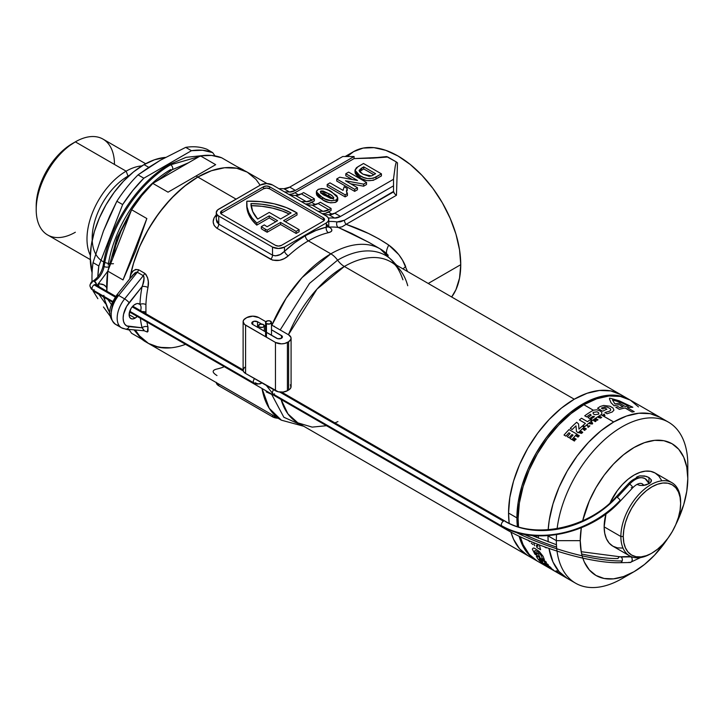 <?xml version="1.0" encoding="UTF-8"?>
<svg xmlns="http://www.w3.org/2000/svg" width="724" height="724" viewBox="0 0 724 724"><rect width="100%" height="100%" fill="white"/><g stroke="black" fill="none" stroke-linecap="round" stroke-linejoin="round"><path stroke-width="1.09" d="M137.234 316.442A8.453 4.878 -60 0 1 135.089 318.144L129.116 314.696L129.569 317.076L130.863 318.56A8.453 4.878 -60 0 1 129.569 311.791A8.453 4.878 -60 0 1 135.089 304.342A8.453 4.878 -60 0 1 139.316 303.926A8.453 4.878 -60 0 1 139.949 304.424A8.453 4.878 -60 0 1 140.61 310.714A8.453 4.878 120 0 0 139.949 304.424L137.822 303.528L136.501 303.727L133.922 305.148L131.768 307.419M407.739 285.727A92.953 53.666 120 0 0 390.607 261.735A92.953 53.666 120 0 0 344.343 266.468A16.896 9.756 60 0 1 337.592 260.151L309.537 283.365L280.161 329.954L309.537 283.365L337.592 260.151A16.896 9.756 -120 0 0 330.832 253.834L308.37 240.866A98.871 57.078 120 0 0 288.315 255.844A4.226 1.638 47.3 0 1 284.469 251.309A103.098 59.522 -60 0 1 305.383 235.689A4.226 2.444 -120 0 0 308.37 240.866A98.871 57.078 120 0 0 288.315 255.844L284.333 258.586L279.645 260.287L272.704 260.169L216.983 228.277L214.186 225.562L213.164 221.906L213.996 217.987L216.612 214.44C211.906 219.662 212.032 224.268 216.983 228.277A4.226 2.444 120 0 0 218.748 224.114L218.748 216.033L216.91 214.449L216.268 212.575L217.689 209.87L260.568 184.982L266.55 183.552L272.523 184.982L326.298 216.033L328.126 217.616L328.777 219.481L328.126 221.345L326.298 222.929L284.469 247.074L278.496 248.504L272.523 247.074L218.748 216.033A8.453 4.878 180 0 1 216.268 212.575A8.453 4.878 180 0 1 218.748 209.127L260.568 184.982A8.453 4.878 180 0 1 272.523 184.982L326.298 216.033A8.453 4.878 180 0 1 328.777 219.481A8.453 4.878 180 0 1 326.298 222.929L284.469 247.074A8.453 4.878 180 0 1 272.523 247.074L218.748 216.033L218.748 224.114L272.523 255.165L272.523 247.074L272.523 255.165L275.446 255.871L280.315 254.504L284.469 251.309L284.469 247.074L284.469 251.309L294.813 242.685L305.383 235.689L315.954 230.476L326.298 227.155L326.298 222.929L326.298 227.155L327.746 226.974M319.338 195.616L318.089 196.684M302.931 425.784L283.844 417.25L271.446 393.928L283.844 417.25L302.931 425.784M369.303 242.612L351.728 233.463L338.407 227.499A98.871 57.078 120 0 0 329.438 227.11L331.375 228.893L331.863 230.476L330.85 231.761L328.424 232.685A98.871 57.078 120 0 0 308.37 240.866L330.832 253.834L302.08 277.582L286.116 298.324L271.889 325.185A98.871 57.078 -60 0 1 330.832 253.834A98.871 57.078 -60 0 1 380.272 248.938A98.871 57.078 -60 0 1 388.272 255.382M262.016 388.489L269.238 408.3L281.401 420.182A98.871 57.078 -60 0 1 262.016 388.489M380.335 248.975A98.871 57.078 120 0 0 330.832 253.834A16.896 9.756 60 0 1 337.592 260.151A95.912 55.377 -60 0 1 395.883 264.785A95.912 55.377 -60 0 0 337.592 260.151A16.896 9.756 -120 0 0 344.343 266.468L316.985 289.138L288.433 334.732A92.953 53.666 120 0 1 344.343 266.468L574.268 399.214L344.343 266.468A92.953 53.666 120 0 1 390.815 261.862L620.749 394.607A92.953 53.666 -60 0 1 624.74 397.349A92.953 53.666 120 0 0 620.749 394.607L610.784 390.924L599.427 390.471L587.092 393.268L574.268 399.214A92.953 53.666 -60 0 1 620.749 394.607A92.953 53.666 120 0 0 549.118 419.513A92.953 53.666 120 0 0 508.547 513.054L509.189 523.28A92.953 53.666 -60 0 1 574.268 399.214L561.444 408.074L549.118 419.513L537.751 433.088L527.796 448.274L519.624 464.491L513.542 481.125L509.805 497.524L508.547 513.054A92.953 53.666 120 0 0 509.189 523.28L508.547 513.054L516.909 517.886L508.547 513.054L509.805 497.524L513.542 481.125L519.624 464.491L527.796 448.274L537.751 433.088L549.118 419.513L561.444 408.074L574.268 399.214L587.092 393.268L599.427 390.471L610.784 390.924L620.749 394.607L629.111 399.44A92.953 53.666 -60 0 1 629.708 399.793L629.111 399.44A92.953 53.666 -60 0 0 557.48 424.345A92.953 53.666 -60 0 0 516.909 517.886L518.167 502.347L521.914 485.949L527.986 469.324L536.158 453.106L546.122 437.911L557.48 424.345L569.815 412.906L582.639 404.046L595.463 398.1L607.789 395.295L619.156 395.747L629.111 399.44M536.158 560.439L527.986 553.652L521.914 544.041L519.135 536.203A92.953 53.666 -60 0 0 536.158 560.439L536.765 560.774A92.953 53.666 -60 0 1 536.158 560.439L527.796 555.607L519.624 548.828L513.542 539.208L510.963 532.077A92.953 53.666 120 0 0 527.796 555.607A92.953 53.666 -60 0 1 510.963 532.077L513.542 539.208L519.624 548.828L527.796 555.607L297.863 422.861A92.953 53.666 120 0 1 281.084 399.503L287.944 413.893L297.863 422.861L312.18 427.115L326.488 425.712M334.931 422.907L337.927 421.594M261.328 226.63L261.328 228.703A63.377 36.589 0 0 0 265.292 231.218L265.292 229.146A63.377 36.589 180 0 1 261.328 226.63L264.323 224.902A59.151 34.155 0 0 0 267.12 226.739L277.6 220.684L269.238 215.861L256.776 223.046L252.079 217.996L248.812 212.575L247.047 206.928L246.83 201.2L260.767 201.625L274.206 203.806L286.487 207.634L297.021 212.928L283.573 220.684L299.112 229.653L296.125 231.381L280.586 222.413L267.147 230.178A63.377 36.589 180 0 1 265.292 229.146A63.377 36.589 180 0 1 261.328 226.63L264.323 224.902A59.151 34.155 180 0 0 267.12 226.739L277.6 220.684L269.238 215.861L269.238 217.924L256.776 225.119L256.776 223.046L269.238 215.861L269.238 217.924L256.776 225.119L256.776 223.046A63.377 36.589 180 0 1 246.721 203.272A63.377 36.589 180 0 1 246.83 201.2A63.377 36.589 180 0 1 297.021 212.928L283.573 220.684L299.112 229.653L299.112 231.725L296.125 233.454L280.586 224.485L267.147 232.241L267.147 230.178A63.377 36.589 180 0 1 265.292 229.146L265.292 231.218A63.377 36.589 0 0 0 267.147 232.241L267.147 230.178L280.586 222.413L280.586 224.485L280.586 222.413L296.125 231.381L296.125 233.454L296.125 231.381L299.112 229.653L299.112 231.725L296.125 233.454L280.586 224.485L267.147 232.241A63.377 36.589 180 0 1 265.292 231.218A63.377 36.589 180 0 1 261.328 228.703L261.328 226.63M345.131 156.52L353.638 151.606L363.14 148.085L373.991 147.66L385.765 150.33L398.001 156.004L410.237 164.466L422.011 175.38L432.862 188.34L442.364 202.838L450.165 218.322L455.966 234.187L459.532 249.843L460.745 264.676L459.532 278.107L455.966 289.636L451.649 296.985A88.726 51.223 -120 0 0 460.745 264.676L428.219 283.455L460.745 264.676A88.726 51.223 -120 0 0 422.011 175.38A88.726 51.223 -120 0 0 353.638 151.606L347.285 156.52M396.254 161.895L395.25 166.095L396.254 161.895L386.571 156.574A88.726 51.223 -120 0 0 386.571 156.574L369.638 158.285L386.571 156.574A88.726 51.223 60 0 1 386.58 156.583L387.802 157.008L373.222 158.085L354.081 158.592L354.081 156.52L295.383 190.412L354.081 156.52L342.733 156.52L289.709 187.136L342.733 156.52L354.081 156.52L354.081 158.592L294.912 192.747L298.831 195.009L294.912 192.747L354.081 158.592L387.802 157.008L396.254 161.895L397.485 162.882L396.453 195.281L346.117 224.34L368.534 233.49L378.951 238.902L388.761 245.083L398.77 254.595L402.644 260.368L407.304 271.02M185.543 344.334A98.871 57.078 -60 0 1 148.393 343.393L139.705 336.18L135.307 329.981A98.871 57.078 120 0 0 148.393 343.393A98.871 57.078 -60 0 1 135.307 329.981L139.28 335.692L148.529 343.475M148.031 331.339L147.343 332.026L144.248 330.796L147.343 332.026L147.968 327.013L148.031 331.339M145.922 312.279A98.871 57.078 120 0 0 146.004 313.827A98.871 57.078 120 0 1 145.922 312.279A4.226 2.552 -2.4 0 0 142.266 311.664A4.226 2.552 177.6 0 1 145.922 312.279L145.922 304.596L145.922 312.279M143.28 330.434C144.565 331.022 144.167 330.144 142.085 327.8A103.098 59.522 -60 0 1 140.393 318.27A103.098 59.522 120 0 0 142.085 327.8A4.226 2.959 166 0 1 147.968 327.013A98.871 57.078 120 0 1 146.936 322.044A98.871 57.078 120 0 0 147.968 327.013A4.226 2.959 -14 0 0 142.085 327.8L126.637 325.881L124.745 324.117L123.551 321.483L123.143 318.144L123.551 314.334L126.637 306.37L142.085 286.604A103.098 59.522 120 0 0 139.949 304.424A4.226 2.317 -177.7 0 1 145.922 304.596A4.226 2.317 2.3 0 0 139.949 304.424A103.098 59.522 -60 0 1 142.085 286.604L143.497 282.432M147.968 287.5A98.871 57.078 120 0 0 145.922 304.596A98.871 57.078 120 0 1 147.968 287.5A4.226 1.765 11 0 0 142.085 286.604A4.226 1.765 -169 0 1 147.968 287.5L148.293 281.754L147.606 277.799L145.886 274.342L144.574 273.201C148.085 277.093 149.216 281.862 147.968 287.5M138.601 269.753L144.574 273.201A4.226 2.444 -60 0 1 143.28 275.69L137.307 272.242L118.655 295.446L124.637 298.894L143.28 275.69L124.637 298.894L118.655 295.446A21.123 12.199 120 0 0 115.569 324.361L121.542 327.818A21.123 12.199 -60 0 1 124.637 298.894A4.226 0.896 38.8 0 1 129.116 302.741L142.085 286.604C144.167 281.971 144.565 278.333 143.28 275.69A4.226 2.444 120 0 0 144.574 273.201L138.601 269.753A4.226 2.444 -60 0 1 137.307 272.242A4.226 2.444 120 0 0 138.601 269.753L135.614 269.428L133.035 271.093L131.162 273.799L130.048 277.156A98.871 57.078 120 0 0 129.714 278.93A98.871 57.078 -60 0 1 130.048 277.156C131.144 271.527 133.994 269.066 138.601 269.753M197.833 177.045A98.871 57.078 120 0 0 130.048 277.156A4.226 1.765 -169 0 1 130.745 277.645A4.226 1.765 11 0 0 130.048 277.156L133.786 262.369L139.28 247.463L146.375 232.838L154.873 218.892L164.538 206.005L175.118 194.539L186.312 184.801L197.833 177.045L236.069 199.127L196.041 176.013L168.04 192.177L152.8 183.38A98.871 57.078 120 0 0 131.605 209.743L146.845 218.539L135.497 251.328L123.026 279.935L107.785 271.138A98.871 57.078 120 0 0 106.862 291.229L107.785 271.138L131.605 209.743L146.845 218.539L123.026 279.935L107.785 271.138L131.605 209.743L141.66 195.797L152.8 183.38L200.439 155.877L215.671 164.674L196.041 176.013L197.833 177.045A98.871 57.078 -60 0 1 247.264 172.149A98.871 57.078 120 0 0 197.833 177.045L184.195 186.475L171.081 198.638L158.99 213.073L148.393 229.227L139.705 246.486L133.243 264.169L129.714 278.93A98.871 57.078 -60 0 1 197.833 177.045L211.471 170.719L197.833 177.045M315.555 204.666L311.646 202.412L314.352 200.847L308.614 203.706L305.772 204.023A104.365 60.255 120 0 0 305.456 203.996A104.365 60.255 120 0 1 305.772 204.023A16.896 9.756 120 0 0 311.646 202.412L315.555 204.666M395.25 166.095L393.521 178.774L395.25 166.095M332.289 214.331L328.379 212.069L331.076 210.512L325.338 213.372L322.506 213.68A104.365 60.255 120 0 0 322.189 213.652A104.365 60.255 120 0 1 322.506 213.68A16.896 9.756 120 0 0 328.379 212.069L332.289 214.331M336.732 181.027L354.66 191.371L357.457 189.76L354.66 191.371L336.732 181.027L336.732 178.955L336.732 181.027M350.76 183.824L363.62 186.204L366.534 184.52L363.62 186.204L350.76 183.824M345.819 175.787L352.253 179.498L345.819 175.787L345.819 173.715L357.502 180.466L339.755 177.208L336.732 178.955L354.66 189.308L354.66 191.371L354.66 189.308L357.457 187.688L357.457 189.76L357.457 187.688L345.484 180.783L363.62 184.131L363.62 186.204L363.62 184.131L366.534 182.448L366.534 184.52L366.534 182.448L348.606 172.104L345.819 173.715L345.819 175.787M355.412 170.9L355.258 173.443L357.104 175.778L361.656 178.683L366.054 180.33M367.656 180.656L373.312 180.321L381.43 175.914L376.009 179.045C370.362 181.579 365.014 181.145 359.946 177.76L355.004 172.303L355.004 170.231L359.946 175.688L359.946 177.76L359.946 175.688C365.014 179.072 370.362 179.507 376.009 176.982L376.009 179.045L376.009 176.982L381.43 173.851L381.43 175.914L381.43 173.851L363.511 163.497L357.928 166.719L355.004 170.231M327.194 186.539L345.113 196.883L347.411 195.561L345.113 196.883L345.113 194.819L347.411 193.489L347.411 195.561L346.416 191.055L347.212 188.502L347.212 190.566L347.212 188.502L344.181 186.747L343.022 190.376L329.981 182.855L327.194 184.466L327.194 186.539L327.194 184.466L345.113 194.819L345.113 196.883L327.194 186.539M316.524 193.091L316.669 194.982L318.515 197.055L323.755 200.376L328.642 202.458M330.533 202.865L335.384 202.43L337.312 201.1L337.755 199.978M381.014 157.551L380.516 157.597M396.562 162.176L397.485 162.882L396.453 195.281L394.535 193.742L393.521 191.426L344.425 220.25L340.57 221.779L337.022 221.942A103.098 59.522 120 0 0 328.777 221.481A103.098 59.522 -60 0 1 337.022 221.942L344.425 220.25L393.557 191.887L394.535 193.742L396.453 195.281L346.117 224.34C361.81 229.617 376.018 236.531 388.761 245.083C396.471 250.676 402.119 257.844 405.684 266.586A16.896 6.869 -21.2 0 0 403.078 268.939A16.896 6.869 158.8 0 1 405.684 266.586M393.521 185.842L393.521 191.426L393.521 185.842L340.497 216.458L393.521 185.842L393.521 179.29L334.823 213.182L329.004 214.793A106.899 61.721 120 0 0 324.062 214.738A106.899 61.721 120 0 1 329.004 214.793A16.896 9.756 120 0 0 334.823 213.182L393.521 179.29L393.521 185.842M393.521 178.774L393.521 179.29M257.672 219.082L269.238 212.404L280.586 218.965L291.066 212.91L282.36 208.983L272.541 206.05L261.943 204.231L250.957 203.58L252.721 211.562L257.672 219.082A59.151 34.155 180 0 1 250.957 203.58A59.151 34.155 180 0 1 291.066 212.91L280.586 218.965L269.238 212.404L257.672 219.082M324.153 220.512A4.226 2.444 0 0 0 323.311 219.825L323.311 217.752L323.311 219.825L269.536 188.774L269.536 186.711L269.536 188.774A4.226 2.444 0 0 0 263.554 188.774L263.554 186.711L263.554 188.774L221.734 212.928L221.734 210.856L263.554 186.711A4.226 2.444 180 0 1 269.536 186.711L323.311 217.752A4.226 2.444 180 0 1 324.551 219.481A4.226 2.444 180 0 1 323.311 221.2L281.482 245.355L323.311 221.2L324.551 219.481L323.311 217.752L269.536 186.711L266.55 185.996L263.554 186.711L221.734 210.856L220.494 212.575L221.734 214.304L275.509 245.355L278.496 246.069L281.482 245.355A4.226 2.444 180 0 1 275.509 245.355L221.734 214.304A4.226 2.444 180 0 1 220.494 212.575A4.226 2.444 180 0 1 221.734 210.856L221.734 212.928A4.226 2.444 0 0 0 220.892 213.616M154.873 346.262L164.538 347.982M243.345 169.887L236.866 166.565L247.264 172.149L255.961 179.362L260.16 185.217L255.961 179.362L247.264 172.149L236.667 168.23L224.585 167.742L211.471 170.719L224.585 167.742L236.667 168.23L247.264 172.149L267.029 183.561M289.709 187.136L283.889 188.747A106.899 61.721 120 0 0 278.948 188.692A106.899 61.721 120 0 1 283.889 188.747A16.896 9.756 120 0 0 289.709 187.136L295.383 190.412L289.709 187.136M284.623 191.969A106.899 61.721 -60 0 1 289.573 192.023L295.383 190.412A16.896 9.756 -60 0 1 289.573 192.023L283.889 188.747L289.573 192.023A106.899 61.721 -60 0 0 284.623 191.969M294.912 192.747L291.881 194.05L289.048 194.358A104.365 60.255 120 0 0 288.731 194.34A104.365 60.255 120 0 1 289.048 194.358A16.896 9.756 120 0 0 294.912 192.747M301.356 193.86L295.546 195.471A106.899 61.721 120 0 0 290.605 195.417A106.899 61.721 120 0 1 295.546 195.471A16.896 9.756 120 0 0 301.356 193.86L303.591 192.575L301.356 193.86L312.116 200.068L301.356 193.86M303.591 192.575L314.352 198.783L312.116 200.068L314.352 198.783L314.352 200.847L314.352 198.783L303.591 192.575M301.356 201.625A106.899 61.721 -60 0 1 306.297 201.679L312.116 200.068A16.896 9.756 -60 0 1 306.297 201.679L295.546 195.471L306.297 201.679A106.899 61.721 -60 0 0 301.356 201.625M328.424 218.087A106.899 61.721 -60 0 1 334.687 218.069L340.497 216.458L334.823 213.182L340.497 216.458A16.896 9.756 -60 0 1 334.687 218.069L329.004 214.793L334.687 218.069A106.899 61.721 -60 0 0 328.424 218.087M318.089 203.516L312.279 205.136A106.899 61.721 120 0 0 307.329 205.082A106.899 61.721 120 0 1 312.279 205.136A16.896 9.756 120 0 0 318.089 203.516L320.325 202.231L318.089 203.516L328.841 209.734L318.089 203.516M320.325 202.231L331.076 208.44L328.841 209.734L331.076 208.44L331.076 210.512L331.076 208.44L320.325 202.231M318.089 211.29A106.899 61.721 -60 0 1 323.031 211.345L328.841 209.734A16.896 9.756 -60 0 1 323.031 211.345L312.279 205.136L323.031 211.345A106.899 61.721 -60 0 0 318.089 211.29M290.858 195.408L289.048 194.358L290.858 195.408M307.591 205.073L305.772 204.023L307.591 205.073M324.325 214.729L322.506 213.68L324.325 214.729M216.838 222.042L218.748 224.114A4.226 2.444 -60 0 1 216.983 228.277L270.758 259.328A4.226 2.444 120 0 0 272.523 255.165A4.226 2.444 -60 0 1 270.758 259.328C276.912 261.717 282.767 260.559 288.315 255.844A4.226 1.638 -132.7 0 1 284.469 251.309C280.622 255.282 276.64 256.567 272.523 255.165L218.748 224.114L216.268 219.173L216.838 222.042M216.286 382.589A8.453 4.878 0 0 0 218.748 385.756L218.748 384.01L218.748 385.756L272.523 416.807L272.523 415.06L272.523 416.807A8.453 4.878 0 0 0 278.016 418.228M278.496 418.237L272.523 416.807L218.748 385.756L216.91 384.182L216.268 382.308M275.808 221.725L269.238 217.924L275.808 221.725M285.365 221.725L297.021 214.992L297.021 212.928L297.021 214.992L285.365 221.725M246.721 203.272L246.721 205.345A63.377 36.589 0 0 0 256.776 225.119L252.079 220.06L248.812 214.648L247.047 209.001L246.721 205.236M323.311 219.825L269.536 188.774L266.55 188.059L263.554 188.774L221.734 212.928M250.957 205.643L261.943 206.304L272.541 208.123L282.36 211.055L289.184 213.996A59.151 34.155 0 0 0 251.092 205.652M386.535 253.319A16.896 5.982 129.1 0 1 388.761 245.083A16.896 5.982 -50.9 0 0 386.535 253.319M368.851 242.35L338.407 227.499L342.063 226.82L346.117 224.34A4.226 2.444 60 0 1 344.425 220.25A4.226 2.444 -120 0 0 346.117 224.34M393.449 263.382L392.743 261.047M217.472 215.091L216.829 216.449M305.383 235.689A103.098 59.522 -60 0 1 326.298 227.155A4.226 3.041 -103 0 0 328.424 232.685A98.871 57.078 120 0 0 308.37 240.866A4.226 2.444 60 0 1 305.383 235.689M328.886 227.028A4.226 2.986 125.3 0 0 329.438 227.11C332.977 229.78 332.642 231.635 328.424 232.685A4.226 3.041 77 0 1 326.298 227.155L328.777 226.268L329.076 227.436L328.216 226.712A4.226 2.986 125.3 0 1 327.212 224.675L327.872 226.404M223.327 367.14A98.871 57.078 -60 0 1 216.612 369.104C211.906 370.317 212.032 372.462 216.983 375.548M338.407 227.499A4.226 3.367 98.9 0 1 337.022 221.942A4.226 3.367 -81.1 0 0 338.407 227.499A98.871 57.078 120 0 0 329.438 227.11L328.569 226.911M328.388 226.16L329.438 227.11M130.863 308.804L129.116 314.696L135.089 318.144L137.822 315.8M130.863 318.56L132.8 318.94L135.089 318.144A8.453 4.878 -60 0 1 130.863 318.56L130.863 318.56M111.188 311.248L112.79 303.419L117.161 295.844A4.226 0.896 38.8 0 1 116.863 294.921A4.226 0.896 38.8 0 1 118.655 295.446L137.307 272.242L133.017 274.821L131.587 276.867M124.637 328.768A21.123 12.199 -60 0 1 121.542 327.818L125.75 329.13A4.226 3.33 95.1 0 1 124.637 328.768M118.655 325.32A21.123 12.199 -60 0 1 115.207 324.144A21.123 12.199 -60 0 1 118.655 295.446A4.226 0.896 -141.2 0 0 116.863 294.912M125.804 329.13A4.226 3.33 -84.9 0 0 129.116 326.642A16.896 9.756 -60 0 1 129.116 302.741A4.226 0.896 -141.2 0 0 124.637 298.894A21.123 12.199 120 0 0 121.189 327.592M142.085 327.8L129.116 326.642A4.226 3.33 95.1 0 1 125.75 329.13L143.967 330.759M143.28 275.69L137.307 272.242M363.738 166.855L375.611 173.715L371.43 175.941L362.878 174.158L359.068 170.565L363.738 166.855L363.738 168.927L363.738 166.855L375.611 173.715L371.81 175.796L369.086 176.312L362.878 174.158L359.982 172.113L359.068 170.457L361.357 168.24L361.357 170.303L361.357 168.24L363.738 166.855M359.846 171.298L363.738 168.927L373.819 174.746L363.738 168.927L359.52 171.606M381.43 173.851L363.511 163.497L356.47 167.697L355.004 170.095L356.027 172.583L358.434 174.746L363.493 177.434L367.674 178.584L373.312 178.258L381.43 173.851M348.606 172.104L366.534 182.448L363.62 184.131L345.484 180.783L357.457 187.688L354.66 189.308L336.732 178.955L339.755 177.208L357.502 180.466L345.819 173.715L348.606 172.104M343.013 190.376L329.981 182.855L327.194 184.466L345.113 194.819L347.411 193.489L346.416 191.009L347.212 188.502L344.181 186.747L343.022 190.376M337.764 197.743L337.764 199.815L336.162 202.059L336.162 199.987L336.162 202.059C330.886 203.435 326.262 202.602 322.298 199.571L322.298 197.498C326.262 200.539 330.886 201.363 336.162 199.987L337.764 197.743L331.873 192.014C327.909 188.955 323.275 188.122 317.99 189.507L316.388 191.751L322.298 197.498L322.298 199.571L316.388 193.824L316.388 191.751M328.814 193.733C331.936 195 333.447 196.548 333.357 198.376L325.32 195.752C322.198 194.484 320.687 192.946 320.786 191.118L328.814 193.733L328.814 195.806L328.814 193.733L332.189 195.842L333.809 197.724L332.841 198.575L330.47 198.331L323.592 194.729L320.406 192.122L320.786 191.118L320.786 192.702L321.031 191.009L323.112 191.009L328.814 193.733M333.004 198.53L328.814 195.806L320.786 193.19M336.162 199.987L337.755 197.905L336.841 195.661L328.877 190.421L324.786 188.91L321.61 188.575L318.361 189.317L316.524 191.018L316.669 192.919L318.515 194.982L325.284 199.073L331.529 200.892L336.162 199.987M320.334 191.77L320.786 191.118M333.809 197.724L333.357 198.376M321.031 193.073L323.185 193.091M324.171 193.417L333.547 199.1M129.913 214.114A79.432 45.856 120 0 0 112.763 258.314L115.768 245.49L120.953 231.282L129.913 214.105M75.341 232.241A55.35 31.956 -60 0 1 36.2 209.652A55.35 31.956 -60 0 1 75.341 141.859L72.346 143.587A51.123 29.521 120 0 0 36.2 206.195L36.897 197.652L38.951 188.638L42.291 179.489L46.789 170.565L52.264 162.212L58.517 154.746L65.296 148.456L75.341 141.859A55.35 31.956 120 0 0 39.177 190.638A55.35 31.956 120 0 0 47.666 234.983L90.301 259.599M126.13 171.181L75.341 141.859L126.13 171.181A55.35 31.956 120 0 0 90.319 255.291A55.35 31.956 -60 0 1 126.13 171.181L128.021 176.077L126.13 171.181A55.35 31.956 -60 0 1 141.922 165.905A55.35 31.956 120 0 0 126.13 171.181M141.47 338.977L131.605 333.284L128.881 329.411L131.605 333.284L141.47 338.977M144.338 341.049L141.397 338.913L134.021 329.863L141.397 338.913L145.85 341.764M148.809 167.362L160.357 160.239L185.697 147.37L191.471 150.701A98.871 57.078 -60 0 1 212.666 152.601L206.892 149.262A98.871 57.078 120 0 0 185.697 147.37L191.471 150.701L143.841 178.204L138.058 174.873L160.357 160.239L185.697 147.37A98.871 57.078 -60 0 1 206.892 149.262L212.666 152.601L214.983 155.895L212.666 152.601L202.611 150.257L191.471 150.701L143.841 178.204L138.058 174.873A98.871 57.078 120 0 0 116.863 201.236A98.871 57.078 -60 0 1 138.058 174.873L148.809 167.362M109.776 215.933L116.863 201.236L122.646 204.575A98.871 57.078 -60 0 1 143.841 178.204L132.7 190.62L122.646 204.575L98.826 265.961L93.043 262.622L103.432 231.047L116.863 201.236L122.646 204.575L98.826 265.961L93.043 262.622A98.871 57.078 120 0 0 92.066 281.654A98.871 57.078 -60 0 1 93.043 262.622L103.432 231.047L109.776 215.933M93.043 290.885A98.871 57.078 -60 0 1 92.898 289.998A98.871 57.078 120 0 0 93.043 290.885L95.125 292.089L93.043 290.885L97.867 298.704L93.043 290.885M103.432 306.949L109.776 315.646L103.432 306.949M110.247 316.261L109.776 315.646L110.247 316.261M148.791 167.362L144.049 164.629A76.056 43.911 120 0 0 92.084 272.686L90.274 257.771L91.305 245.065L94.373 231.644L99.342 218.042L106.03 204.774L114.175 192.34L123.469 181.235L133.56 171.878L144.049 164.629L154.547 159.76L165.398 157.407A76.056 43.911 120 0 0 144.049 164.629L148.791 167.362M92.21 240.133A50.698 29.277 -60 0 1 128.021 176.077A50.698 29.277 -60 0 1 129.741 175.127M129.288 329.981A98.871 57.078 -60 0 1 125.578 329.112L129.288 329.99M97.821 276.839A98.871 57.078 -60 0 1 98.826 265.961L97.821 276.839M98.88 294.306L105.288 303.41L98.88 294.306M113.469 263.708A50.698 29.277 -60 0 1 92.953 229.128A50.698 29.277 -60 0 1 128.021 176.077M221.635 157.769A98.871 57.078 120 0 0 200.439 155.877L215.671 164.674L168.04 192.177L152.8 183.38L200.439 155.877L211.571 155.434L221.635 157.769L236.866 166.565L221.635 157.769M144.221 340.986L148.393 343.393L158.99 347.321L171.081 347.801M136.782 272.903L136.954 272.115A89.785 51.838 -60 0 0 136.782 272.894M145.651 163.733L103.016 139.117A55.35 31.956 120 0 0 75.341 141.859A55.35 31.956 -60 0 1 114.473 164.457M111.469 304.632L107.849 299.483L111.469 304.632M123.026 279.935L146.845 218.539L135.497 251.328L123.026 279.935M635.174 478.528L634.695 479.55L637.011 476.835L639.754 475.876L646.206 476.365L648.957 477.532L648.957 483.116L648.957 477.532L651.274 479.813L651.274 481.442L650.016 483.017L646.215 484.89L642.984 485.505L639.754 485.388L636.966 484.401L639.754 485.388L642.984 485.505L648.966 483.732M547.977 535.823A92.953 53.666 120 0 0 548.195 541.887A92.953 53.666 -60 0 1 547.977 535.669L548.195 541.887L547.977 535.823L556.349 540.656L547.977 535.823A92.953 53.666 120 0 1 547.977 535.669L547.977 535.823M537.353 561.127L529.181 554.349L523.108 544.729L520.294 536.755A92.953 53.666 120 0 0 537.353 561.127L546.557 566.439A92.953 53.666 120 0 0 546.828 566.602A92.953 53.666 -60 0 1 546.557 566.439L567.227 578.376L559.055 571.598L552.982 561.978L548.982 548.439A92.953 53.666 120 0 0 567.227 578.376A92.953 53.666 -60 0 1 548.982 548.439L552.982 561.978L559.055 571.598L567.227 578.376L575.598 583.209A92.953 53.666 -60 0 1 556.349 540.656A92.953 53.666 120 0 0 622.07 578.603L634.025 571.707A76.056 43.911 -60 0 1 580.25 540.656L556.349 540.656L580.25 540.656L581.309 527.769A76.056 43.911 -60 0 0 580.25 540.656L581.281 552.168M628.341 574.639A92.953 53.666 -60 0 1 575.598 583.209M675.764 524.656L683.709 504.682L686.768 491.27L687.8 478.555A76.056 43.911 -60 0 0 642.134 443.541A76.056 43.911 -60 0 0 582.693 520.737L589.309 500.927L595.997 487.65L604.142 475.225L613.445 464.12L623.536 454.762L634.025 447.513L644.514 442.645L654.605 440.355L663.899 440.726L672.053 443.74L678.741 449.287L683.709 457.161L686.768 467.043L687.8 478.555L687.8 464.763L687.8 478.555A76.056 43.911 -60 0 1 675.773 524.647M634.025 571.707L644.514 564.449L654.605 555.091L667.926 538.231A76.056 43.911 -60 0 1 634.025 571.707L623.536 576.566L613.445 578.856L604.142 578.485L595.997 575.471L589.309 569.924L584.34 562.05L582.811 558.132M651.356 553.408A42.254 24.39 -60 0 1 629.627 555.86A42.254 24.39 -60 0 1 620.875 536.511L604.151 526.855A42.254 24.39 120 0 0 612.893 546.195L617.427 547.869L622.586 548.077M629.627 555.86L612.893 546.195L609.183 543.118L606.422 538.746L604.721 533.253L604.151 526.855L605.988 513.877A42.254 24.39 120 0 0 604.151 526.855L620.875 536.511A42.254 24.39 -60 0 1 639.319 493.994A42.254 24.39 -60 0 1 671.881 482.673A42.254 24.39 -60 0 1 680.632 502.013A42.254 24.39 120 0 0 650.749 484.763A42.254 24.39 120 0 0 620.875 536.511L623.264 536.511A40.562 23.421 -60 0 1 651.953 486.836A40.562 23.421 -60 0 1 680.632 503.397L680.632 502.013L680.632 503.397A40.562 23.421 -60 0 1 651.953 553.073A40.562 23.421 -60 0 1 623.264 536.511L620.875 536.511A42.254 24.39 120 0 0 650.758 553.76L646.351 555.67L640.975 556.892L636.016 556.693L631.672 555.082L628.097 552.122L625.455 547.932L623.817 542.656L623.264 536.511L623.817 529.733L625.455 522.583L628.097 515.325L631.672 508.248L636.016 501.614L640.975 495.696L646.351 490.7L651.953 486.836L657.546 484.247L662.922 483.026L667.881 483.216L672.225 484.827L675.8 487.786L678.442 491.985L680.08 497.252L680.632 503.397L680.08 510.176L678.442 517.334L675.8 524.583L672.225 531.66L667.881 538.294L662.922 544.213L657.546 549.208L651.953 553.073M517.361 526.484A92.953 53.666 -60 0 1 516.909 517.886L517.352 526.484M638.477 406.906L630.305 400.128L660.179 417.377L650.224 413.694L638.858 413.232L626.531 416.038L613.708 421.983L600.884 430.843L588.558 442.283L577.191 455.858L567.227 471.043L559.055 487.261L552.982 503.895L549.245 520.284L548.186 529.724A92.953 53.666 -60 0 1 613.708 421.983L601.943 415.286A92.953 53.666 -60 0 1 602.024 415.241L601.128 414.716L598.648 416.255A92.953 53.666 120 0 0 592.576 420.345L590.721 419.277A92.953 53.666 -60 0 1 594.458 416.671L593.028 416.273A92.953 53.666 120 0 0 589.743 418.572L587.933 417.531A92.953 53.666 -60 0 1 591.218 415.232L590.332 414.291A92.953 53.666 120 0 0 586.594 416.897L584.721 415.811A92.953 53.666 -60 0 1 590.784 411.712L593.291 410.191L583.834 404.734A92.953 53.666 120 0 0 518.52 526.837L518.103 518.574L519.37 503.044L523.108 486.646L529.181 470.012L537.353 453.794L547.317 438.608L558.675 425.033L571.01 413.594L583.834 404.734L593.291 410.191L596.857 409.82L600.006 410.906C602.024 412.083 602.404 413.35 601.128 414.716L602.024 415.241A92.953 53.666 -60 0 1 602.377 415.033L602.947 415.151A92.953 53.666 -60 0 1 603.897 414.608L603.726 414.291A92.953 53.666 -60 0 1 604.16 414.047L604.974 415.504A92.953 53.666 120 0 0 604.468 415.784L602.205 415.341L613.708 421.983A92.953 53.666 -60 0 1 660.179 417.377A92.953 53.666 120 0 0 590.974 439.794A92.953 53.666 120 0 0 548.186 529.724L549.245 520.284L552.982 503.895L559.055 487.261L567.227 471.043L577.191 455.858L588.558 442.283L600.884 430.843L613.708 421.983L626.531 416.038L638.858 413.232L650.224 413.694L660.179 417.377A92.953 53.666 -60 0 1 664.179 420.119A92.953 53.666 120 0 0 660.179 417.377L668.551 422.21A92.953 53.666 -60 0 1 687.8 464.763A92.953 53.666 120 0 0 627.111 424.128A92.953 53.666 120 0 0 557.118 528.611A92.953 53.666 -60 0 1 601.644 442.364A92.953 53.666 -60 0 1 668.551 422.21M661.627 480.464L658.867 476.102L655.148 473.016A42.254 24.39 120 0 0 610.015 502.936L617.427 490.501L622.586 484.338L628.197 479.134L634.025 475.107L639.853 472.41L645.455 471.134L650.623 471.342L655.148 473.016L671.881 482.673M639.754 475.876L644.622 475.976L648.957 477.532L651.274 479.813L650.605 482.465M556.539 534.692A92.953 53.666 120 0 0 556.349 540.656A92.953 53.666 -60 0 1 556.539 534.692M651.274 479.813L651.437 480.627M552.276 569.381A92.953 53.666 -60 0 1 551.643 568.865L551.136 568.548A92.953 53.666 -60 0 1 550.874 568.322L553.136 569.77A92.953 53.666 120 0 0 553.426 570.005L552.322 569.489A92.953 53.666 -60 0 1 552.023 569.263L552.023 569.263A92.953 53.666 120 0 0 552.322 569.489L553.426 570.005A92.953 53.666 -60 0 1 553.136 569.77L550.874 568.322A92.953 53.666 120 0 0 551.136 568.548L551.643 568.865A92.953 53.666 120 0 0 552.276 569.381M547.317 564.385A92.953 53.666 -60 0 1 546.982 563.969L546.33 563.589A92.953 53.666 -60 0 1 546.14 563.344L547.833 564.322A92.953 53.666 120 0 0 548.43 565.073L547.072 564.494A92.953 53.666 -60 0 1 546.819 564.195L547.371 564.449L546.819 564.195A92.953 53.666 120 0 0 547.072 564.494L548.43 565.073A92.953 53.666 -60 0 1 547.833 564.322L546.14 563.344A92.953 53.666 120 0 0 546.33 563.589L546.982 563.969A92.953 53.666 120 0 0 547.317 564.385M573.218 439.549L575.408 439.269L574.123 438.527A92.953 53.666 -60 0 1 574.458 438.156L576.15 439.133A92.953 53.666 120 0 0 575.634 439.703L573.544 439.966L574.756 440.663A92.953 53.666 120 0 0 574.422 441.043L572.756 440.074A92.953 53.666 -60 0 1 573.218 439.549A92.953 53.666 120 0 0 572.756 440.074L574.422 441.043A92.953 53.666 -60 0 1 574.756 440.663L573.544 439.966L575.634 439.703A92.953 53.666 -60 0 1 576.15 439.133L574.458 438.156A92.953 53.666 120 0 0 574.123 438.527L575.408 439.269L573.218 439.549M590.657 423.459A92.953 53.666 -60 0 1 591.635 422.698L591.454 422.336A92.953 53.666 -60 0 1 591.861 422.02L592.666 423.676A92.953 53.666 120 0 0 592.223 424.02L589.635 423.757A92.953 53.666 -60 0 1 590.078 423.395L590.657 423.459L590.078 423.395A92.953 53.666 120 0 0 589.635 423.757L592.223 424.02A92.953 53.666 -60 0 1 592.666 423.676L591.861 422.02A92.953 53.666 120 0 0 591.454 422.336L591.635 422.698A92.953 53.666 120 0 0 590.657 423.459M599.68 417.422A92.953 53.666 -60 0 1 600.296 417.042L599.644 416.662A92.953 53.666 -60 0 1 600.015 416.436L601.707 417.413A92.953 53.666 120 0 0 600.585 418.11L598.286 417.522A92.953 53.666 -60 0 1 598.748 417.223L599.68 417.422L598.748 417.223A92.953 53.666 120 0 0 598.286 417.522L600.585 418.11A92.953 53.666 -60 0 1 601.707 417.413L600.015 416.436A92.953 53.666 120 0 0 599.644 416.662L600.296 417.042A92.953 53.666 120 0 0 599.68 417.422M587.526 421.703A92.953 53.666 -60 0 1 589.933 419.857L591.789 420.934A92.953 53.666 120 0 0 584.829 426.554L582.974 425.477A92.953 53.666 -60 0 1 585.399 423.413L579.399 419.947A92.953 53.666 -60 0 1 581.526 418.237L587.526 421.703L581.526 418.237A92.953 53.666 120 0 0 579.399 419.947L585.399 423.413A92.953 53.666 120 0 0 582.974 425.477L584.829 426.554A92.953 53.666 -60 0 1 591.789 420.934L589.933 419.857A92.953 53.666 120 0 0 587.526 421.703M578.974 429.133A92.953 53.666 -60 0 1 582.277 426.092L584.141 427.16A92.953 53.666 120 0 0 578.168 432.816L576.449 431.413L575.969 425.848A92.953 53.666 120 0 0 572.195 429.513L570.222 428.373A92.953 53.666 -60 0 1 576.675 422.273L578.548 423.938L578.974 429.133L578.548 423.938L576.675 422.273A92.953 53.666 120 0 0 570.222 428.373L572.195 429.513A92.953 53.666 -60 0 1 575.969 425.848L576.449 431.413L578.168 432.816A92.953 53.666 -60 0 1 584.141 427.16L582.277 426.092A92.953 53.666 120 0 0 578.974 429.133M576.901 434.11A92.953 53.666 120 0 0 571.897 439.586L570.032 438.509A92.953 53.666 -60 0 1 573.037 435.16L571.951 434.527A92.953 53.666 120 0 0 569.1 437.712L567.29 436.663A92.953 53.666 -60 0 1 570.141 433.486L568.91 432.78A92.953 53.666 120 0 0 565.915 436.129L564.032 435.043A92.953 53.666 -60 0 1 569.046 429.576L576.901 434.11L569.046 429.576A92.953 53.666 120 0 0 564.032 435.043L565.915 436.129A92.953 53.666 -60 0 1 568.91 432.78L570.141 433.486A92.953 53.666 120 0 0 567.29 436.663L569.1 437.712A92.953 53.666 -60 0 1 571.951 434.527L573.037 435.16A92.953 53.666 120 0 0 570.032 438.509L571.897 439.586A92.953 53.666 -60 0 1 576.901 434.11M582.766 432.264A92.953 53.666 120 0 0 581.616 433.386L579.481 432.862A92.953 53.666 -60 0 1 579.834 432.509L580.72 432.653A92.953 53.666 -60 0 1 581.336 432.047L580.684 431.667A92.953 53.666 -60 0 1 581.073 431.287L582.766 432.264L581.073 431.287A92.953 53.666 120 0 0 580.684 431.667L581.336 432.047A92.953 53.666 120 0 0 580.72 432.653L579.834 432.509A92.953 53.666 120 0 0 579.481 432.862L581.616 433.386A92.953 53.666 -60 0 1 582.766 432.264M595.273 419.54L597.409 419.92L595.952 419.069A92.953 53.666 -60 0 1 596.304 418.825L597.997 419.802A92.953 53.666 120 0 0 597.354 420.246L595.309 419.92L596.024 421.178A92.953 53.666 120 0 0 595.381 421.639L593.689 420.662A92.953 53.666 -60 0 1 594.069 420.391L595.526 421.232L594.73 419.92A92.953 53.666 -60 0 1 595.273 419.54A92.953 53.666 120 0 0 594.73 419.92L595.526 421.232L594.069 420.391A92.953 53.666 120 0 0 593.689 420.662L595.381 421.639A92.953 53.666 -60 0 1 596.024 421.178L595.309 419.92L597.354 420.246A92.953 53.666 -60 0 1 597.997 419.802L596.304 418.825A92.953 53.666 120 0 0 595.952 419.069L597.409 419.92L595.273 419.54M588.893 426.318A92.953 53.666 -60 0 1 589.589 425.739L589.879 425.911A92.953 53.666 120 0 0 588.178 427.341L587.888 427.178A92.953 53.666 -60 0 1 588.576 426.59L587.173 425.775A92.953 53.666 -60 0 1 587.49 425.513L588.893 426.318L587.49 425.513A92.953 53.666 120 0 0 587.173 425.775L588.576 426.59A92.953 53.666 120 0 0 587.888 427.178L588.178 427.341A92.953 53.666 -60 0 1 589.879 425.911L589.589 425.739A92.953 53.666 120 0 0 588.893 426.318M586.033 429.223L584.051 428.798L583.861 429.404L585.064 430.101A92.953 53.666 120 0 0 584.721 430.427L583.318 429.495L583.743 428.617L585.01 428.137L586.377 428.916A92.953 53.666 120 0 0 586.033 429.223A92.953 53.666 -60 0 1 586.377 428.916L585.01 428.137L583.743 428.617L583.318 429.495L584.721 430.427A92.953 53.666 -60 0 1 585.064 430.101L583.861 429.404L584.051 428.798L586.033 429.223M577.49 435.305A92.953 53.666 120 0 0 576.566 436.273L576.313 436.129A92.953 53.666 -60 0 1 577.598 434.78L579.291 435.757A92.953 53.666 120 0 0 578.005 437.106L577.716 436.943A92.953 53.666 -60 0 1 578.639 435.966L578.205 435.721A92.953 53.666 120 0 0 577.318 436.653L577.046 436.5A92.953 53.666 -60 0 1 577.933 435.567L577.49 435.305L577.933 435.567A92.953 53.666 120 0 0 577.046 436.5L577.318 436.653A92.953 53.666 -60 0 1 578.205 435.721L578.639 435.966A92.953 53.666 120 0 0 577.716 436.943L578.005 437.106A92.953 53.666 -60 0 1 579.291 435.757L577.598 434.78A92.953 53.666 120 0 0 576.313 436.129L576.566 436.273A92.953 53.666 -60 0 1 577.49 435.305M529.642 541.679L528.058 540.077L529.642 541.679M532.936 544.557L531.28 543.172L532.936 544.557M533.823 542.71A92.953 53.666 120 0 0 534.602 545.769A92.953 53.666 -60 0 1 533.823 542.71M537.995 546.294A92.953 53.666 -60 0 1 537.516 544.186A92.953 53.666 120 0 0 537.995 546.294L536.321 545.326L537.995 546.294M536.927 547.552A92.953 53.666 -60 0 1 536.321 545.326A92.953 53.666 120 0 0 536.927 547.552L540.602 549.724L536.927 547.552M539.407 544.928A92.953 53.666 120 0 0 540.602 549.724A92.953 53.666 -60 0 1 539.407 544.928M546.195 547.896L544.149 546.711L546.195 547.896A92.953 53.666 -60 0 1 546.113 547.425A92.953 53.666 120 0 0 546.195 547.896M538.194 535.86A92.953 53.666 120 0 0 538.394 538.176A92.953 53.666 -60 0 1 538.194 535.86M539.941 557.127L534.882 554.204L532.312 549.082L533.326 547.977L534.556 548.231L539.326 551.525L543.081 556.313L544.376 559.688L542.204 558.43L541.452 555.851L538.104 551.978L535.289 550.521L534.511 551.018L535.525 553.371L537.045 554.249A92.953 53.666 -60 0 1 536.203 552.539L538.149 553.661A92.953 53.666 120 0 0 539.941 557.127A92.953 53.666 -60 0 1 538.149 553.661L536.203 552.539A92.953 53.666 120 0 0 537.045 554.249L535.525 553.371L534.511 551.018L535.289 550.521L538.104 551.978L541.452 555.851L542.204 558.43L544.376 559.688L543.081 556.313L539.326 551.525L534.556 548.231L533.326 547.977L532.312 549.082L534.882 554.204L539.941 557.127M541.163 562.412A92.953 53.666 -60 0 1 537.688 558.656L536.321 556.34L538.928 557.1L543.072 560.231L545.543 563.191A92.953 53.666 120 0 0 549.027 566.946L547.163 565.878A92.953 53.666 -60 0 1 544.964 563.634L544.077 563.218A92.953 53.666 120 0 0 546.014 565.191L544.204 564.141A92.953 53.666 -60 0 1 542.267 562.177L540.837 561.254A92.953 53.666 120 0 0 543.045 563.498L541.163 562.412L543.045 563.498A92.953 53.666 -60 0 1 540.837 561.254L542.267 562.177A92.953 53.666 120 0 0 544.204 564.141L546.014 565.191A92.953 53.666 -60 0 1 544.077 563.218L544.964 563.634A92.953 53.666 120 0 0 547.163 565.878L549.027 566.946A92.953 53.666 -60 0 1 545.543 563.191L543.072 560.231L538.928 557.1L536.321 556.34L537.688 558.656A92.953 53.666 120 0 0 541.163 562.412M549.199 567.607A92.953 53.666 -60 0 1 547.652 566.322L549.516 567.39A92.953 53.666 120 0 0 554.195 570.847L552.34 569.77A92.953 53.666 -60 0 1 550.629 568.666L544.629 565.2A92.953 53.666 -60 0 1 543.199 564.15L549.199 567.607L543.199 564.15A92.953 53.666 120 0 0 544.629 565.2L550.629 568.666A92.953 53.666 120 0 0 552.34 569.77L554.195 570.847A92.953 53.666 -60 0 1 549.516 567.39L547.652 566.322A92.953 53.666 120 0 0 549.199 567.607M552.837 570.069L554.702 571.146M546.177 562.014A92.953 53.666 120 0 0 546.421 562.385L545.145 562.005A92.953 53.666 -60 0 1 544.928 561.697L545.217 561.779A92.953 53.666 -60 0 1 544.747 561.082L544.285 560.72A92.953 53.666 -60 0 1 544.077 560.394L546.177 562.014L544.077 560.394A92.953 53.666 120 0 0 544.285 560.72L544.747 561.082A92.953 53.666 120 0 0 545.217 561.779L544.928 561.697A92.953 53.666 120 0 0 545.145 562.005L546.421 562.385A92.953 53.666 -60 0 1 546.177 562.014M548.783 566.376L549.851 566.811L548.385 565.969A92.953 53.666 -60 0 1 548.186 565.743L549.878 566.72A92.953 53.666 120 0 0 550.249 567.118L551.036 567.906A92.953 53.666 120 0 0 551.426 568.277L549.733 567.308A92.953 53.666 -60 0 1 549.507 567.082L549.109 566.702A92.953 53.666 -60 0 1 548.783 566.376A92.953 53.666 120 0 0 549.109 566.702L549.507 567.082A92.953 53.666 120 0 0 549.733 567.308L551.426 568.277A92.953 53.666 -60 0 1 551.036 567.906L550.249 567.118A92.953 53.666 -60 0 1 549.878 566.72L548.186 565.743A92.953 53.666 120 0 0 548.385 565.969L549.851 566.811L548.783 566.376M555.19 571.345A92.953 53.666 -60 0 1 554.711 571.019L554.991 571.182A92.953 53.666 120 0 0 556.186 571.969L555.896 571.806A92.953 53.666 -60 0 1 555.408 571.489L554.005 570.684A92.953 53.666 -60 0 1 553.779 570.53L555.19 571.345L553.779 570.53A92.953 53.666 120 0 0 554.005 570.684L555.408 571.489A92.953 53.666 120 0 0 555.896 571.806L556.186 571.969A92.953 53.666 -60 0 1 554.991 571.182L554.711 571.019A92.953 53.666 120 0 0 555.19 571.345M630.305 400.128A92.953 53.666 120 0 0 583.834 404.734L596.657 398.788L608.984 395.992L620.35 396.444L630.305 400.128M602.639 411.205L597.581 408.282L600.16 406.508L603.662 405.458L609.997 406.227L613.038 408.055L613.934 410.146L612.287 411.974L607.074 413.766L604.902 412.508L609.563 411.196L610.757 410.037L610.35 408.68L607.219 407.096L604.468 406.915L601.382 408.128L602.893 409.006A92.953 53.666 -60 0 1 604.956 408.074L606.902 409.196A92.953 53.666 120 0 0 602.639 411.205A92.953 53.666 -60 0 1 606.902 409.196L604.956 408.074A92.953 53.666 120 0 0 602.893 409.006L601.382 408.128L604.468 406.915L607.219 407.096L610.35 408.68L610.757 410.037L609.563 411.196L604.902 412.508L607.074 413.766L612.287 411.974L613.934 410.146L613.038 408.055L609.997 406.227L603.662 405.458L600.16 406.508L597.581 408.282L602.639 411.205M609.463 399.005L609.554 398.2L611.137 398.472L619.12 400.779L632.848 407.259A92.953 53.666 120 0 0 627.219 407.666L634.215 411.703A92.953 53.666 120 0 0 632.097 412.037L625.102 407.992A92.953 53.666 120 0 0 619.4 409.35L615.798 407.223A92.953 53.666 -60 0 1 618.024 406.617L619.699 407.585A92.953 53.666 -60 0 1 623.12 406.852L619.273 404.626A92.953 53.666 120 0 0 614.16 405.811L611.056 402.788L609.463 399.005L611.056 402.788L614.16 405.811A92.953 53.666 -60 0 1 619.273 404.626L623.12 406.852A92.953 53.666 120 0 0 619.699 407.585L618.024 406.617A92.953 53.666 120 0 0 615.798 407.223L619.4 409.35A92.953 53.666 -60 0 1 625.102 407.992L632.097 412.037A92.953 53.666 -60 0 1 634.215 411.703L627.219 407.666A92.953 53.666 -60 0 1 632.848 407.259L619.12 400.779L611.137 398.472L609.554 398.2L609.463 399.005M558.457 573.281L557.742 572.892M551.996 569.1A92.953 53.666 120 0 0 552.457 569.471L551.996 569.1L552.457 569.471A92.953 53.666 -60 0 1 551.996 569.1M558.856 573.29L559.507 573.661A92.953 53.666 120 0 0 560.005 573.87L559.552 573.571M560.394 574.023L561.281 574.53M547.733 564.403L547.244 564.114A92.953 53.666 120 0 0 547.57 564.53L548.068 564.82A92.953 53.666 -60 0 1 547.733 564.403A92.953 53.666 120 0 0 548.068 564.82L547.57 564.53A92.953 53.666 -60 0 1 547.244 564.114L547.733 564.403M545.072 561.317L545.425 561.842A92.953 53.666 -60 0 1 545.072 561.317A92.953 53.666 120 0 0 545.425 561.842L545.072 561.317M559.181 572.53L560.258 573.164M558.856 571.408A92.953 53.666 -60 0 1 556.141 570.774L557.362 571.489M557.154 572.105L559.344 573.327M539.407 558.439L539.163 559.281L542.593 561.706L542.81 560.883L541.081 559.435L539.407 558.439L542.81 560.883L542.593 561.706L539.163 559.281L539.407 558.439M536.439 537.389A92.953 53.666 -60 0 1 536.321 536.176L535.507 535.697L536.321 536.176A92.953 53.666 120 0 0 536.439 537.389M591.77 422.961A92.953 53.666 120 0 0 591.065 423.513L592.096 423.631L591.77 422.961L592.096 423.631L591.065 423.513A92.953 53.666 -60 0 1 591.77 422.961M581.598 432.192A92.953 53.666 120 0 0 580.974 432.798L581.472 433.088A92.953 53.666 -60 0 1 582.087 432.481L581.598 432.192L582.087 432.481A92.953 53.666 120 0 0 581.472 433.088L580.974 432.798A92.953 53.666 -60 0 1 581.598 432.192M601.047 417.477L600.558 417.187A92.953 53.666 120 0 0 599.934 417.576L600.431 417.857A92.953 53.666 -60 0 1 601.047 417.477A92.953 53.666 120 0 0 600.431 417.857L599.934 417.576A92.953 53.666 -60 0 1 600.558 417.187L601.047 417.477M602.377 415.033A92.953 53.666 120 0 0 602.024 415.241A92.953 53.666 120 0 0 601.943 415.286L604.468 415.784A92.953 53.666 -60 0 1 604.974 415.504L604.16 414.047A92.953 53.666 120 0 0 603.726 414.291L603.897 414.608A92.953 53.666 120 0 0 602.947 415.151L602.377 415.033M604.069 414.825L604.377 415.431L603.345 415.232A92.953 53.666 -60 0 1 604.069 414.825A92.953 53.666 120 0 0 603.345 415.232L604.377 415.431L604.069 414.825M597.101 411.802L593.182 412.381L593.191 413.739L594.73 414.743L598.748 414.101L598.676 412.789L597.101 411.802L598.676 412.789L598.748 414.101L594.73 414.743L593.191 413.739L593.182 412.381L597.101 411.802M590.721 419.277L592.576 420.345A92.953 53.666 -60 0 1 598.648 416.255L601.128 414.716C602.404 413.35 602.024 412.083 600.006 410.906L596.857 409.82L593.291 410.191L590.784 411.712A92.953 53.666 120 0 0 584.721 415.811L586.594 416.897A92.953 53.666 -60 0 1 590.332 414.291L591.218 415.232A92.953 53.666 120 0 0 587.933 417.531L589.743 418.572A92.953 53.666 -60 0 1 593.028 416.273L594.458 416.671A92.953 53.666 120 0 0 590.721 419.277M625.237 406.517A92.953 53.666 -60 0 1 628.857 406.173L621.21 402.598L612.468 399.883L614.911 403.965A92.953 53.666 -60 0 1 619.4 403.15L625.237 406.517L619.4 403.15A92.953 53.666 120 0 0 614.911 403.965L612.468 399.883L621.21 402.598L628.857 406.173A92.953 53.666 120 0 0 625.237 406.517M274.514 393.856A2.959 1.71 -60 0 1 273.048 394.001A2.959 1.71 -60 0 1 273.69 389.693A2.959 1.71 120 0 0 273.038 394.001L266.36 385.467M504.881 521.027A2.959 1.71 120 0 0 503.424 521.18A2.959 1.71 120 0 0 501.506 525.66A87.459 66.337 -25.4 0 0 620.16 500.356A2.959 0.896 -137 0 0 617.246 497.406A2.959 0.896 -137 0 0 615.907 497.135L615.907 497.135A2.959 0.896 43 0 1 617.246 497.406A2.959 0.896 43 0 1 620.16 500.356A2.959 0.896 43 0 1 620.233 501.162A2.959 0.896 43 0 1 619.418 501.153M628.278 483.849A2.959 0.896 43 0 1 629.609 484.139A19.856 11.466 -60 0 1 644.921 478.537A19.856 11.466 -60 0 1 648.731 483.858M643.826 485.415A13.946 8.055 120 0 0 642.007 483.686A13.946 8.055 -60 0 1 643.826 485.415M620.197 562.693A2.959 2.281 -91.1 0 0 622.188 560.946A2.959 2.281 -91.1 0 0 621.002 557.037L630.857 556.856A2.959 2.281 88.9 0 1 632.188 560.141A2.959 2.281 88.9 0 1 630.025 562.512A2.959 2.281 -91.1 0 0 632.188 560.15A2.959 2.281 -91.1 0 0 630.857 556.856A2.959 2.281 -91.1 0 0 629.898 556.593A2.959 2.281 88.9 0 1 630.857 556.856L621.002 557.037A2.959 2.281 88.9 0 1 622.188 560.946A87.459 23.467 -161.4 0 1 515.488 532.095A87.459 23.467 18.6 0 0 622.188 560.946A2.959 2.281 88.9 0 1 620.151 562.693C591.472 563.697 536.774 547.525 505.071 528.819A2.959 1.71 -60 0 1 504.456 527.534A2.959 1.71 120 0 0 505.026 528.782M523.986 534.276A81.55 21.883 18.6 0 0 556.593 547.045M581.662 553.978A81.55 21.883 18.6 0 0 618.006 558.53A2.959 2.281 88.9 0 1 620.043 556.783A2.959 2.281 88.9 0 1 621.002 557.037A2.959 2.281 -91.1 0 0 619.988 556.783M97.116 292.433A2.959 1.71 -60 0 1 95.758 292.496A2.959 1.71 -60 0 1 95.161 291.301A2.959 1.71 120 0 0 95.767 292.505L93.64 290.424M103.939 284.93A19.856 11.466 120 0 0 98.889 284.125A19.856 11.466 -60 0 1 103.939 284.93A19.856 11.466 -60 0 1 106.727 287.871M172.122 169.76A2.959 1.71 -120 0 0 172.593 167.398A2.959 1.71 -120 0 0 170.656 164.782A95.912 55.377 120 0 0 104.102 266.468A2.959 1.348 8.8 0 0 107.206 267.147A2.959 1.348 8.8 0 0 109.08 266.179A2.959 1.348 -171.2 0 1 107.206 267.147A2.959 1.348 -171.2 0 1 104.102 266.468A2.959 1.348 -171.2 0 1 103.224 265.31A2.959 1.348 8.8 0 0 104.102 266.468A13.946 8.055 -60 0 1 94.419 281.247A13.946 8.055 120 0 0 104.102 266.468A95.912 55.377 -60 0 1 170.656 164.782A2.959 1.71 60 0 1 172.593 167.398A2.959 1.71 60 0 1 172.122 169.76A2.959 1.71 60 0 1 170.656 169.606A89.993 51.956 120 0 0 108.202 265.029M203.878 155.452L186.059 157.334L169.172 164.629A2.959 1.71 60 0 1 170.656 164.782L202.693 155.57L170.656 164.782A2.959 1.71 -120 0 0 169.19 164.629C137.759 182.14 108.709 226.576 103.224 265.292C101.731 272.287 98.301 277.554 92.944 281.102A2.959 1.71 60 0 1 94.419 281.247L94.12 281.428A2.959 1.71 -120 0 0 92.636 281.283A2.959 1.71 60 0 1 94.12 281.428A2.959 1.71 60 0 1 96.211 285.048A2.959 1.71 -120 0 0 94.12 281.428L94.419 281.247A2.959 1.71 -120 0 0 92.944 281.102A2.959 1.71 -120 0 0 92.799 281.202M94.12 289.7A2.959 1.71 -60 0 1 92.636 289.844A2.959 1.71 -60 0 1 92.029 288.496A7.186 4.145 180 0 1 89.93 285.564A7.186 4.145 0 0 0 92.029 288.496A2.959 1.71 -60 0 1 94.12 284.876A2.959 1.71 -60 0 1 95.613 284.731A2.959 1.71 120 0 0 94.12 284.876L115.27 297.084L94.12 284.876A2.959 1.71 120 0 0 92.029 288.496A2.959 1.71 120 0 0 92.645 289.853L112.763 301.465M129.741 311.266L253.916 382.96L257.165 384.109L261.093 383.376A11.412 6.588 -120 0 0 261.817 382.842A11.412 6.588 60 0 1 261.093 383.376A11.412 6.588 60 0 1 255.391 382.815A2.959 1.71 -60 0 1 253.916 382.96A2.959 1.71 -60 0 1 254.567 378.652A2.959 1.71 120 0 0 253.925 382.969M103.876 295.338A95.912 55.377 120 0 0 109.948 313.058M266.45 323.637L266.45 337.221L266.45 323.637A2.959 1.71 180 0 1 265.581 322.424A2.959 1.71 180 0 1 267.409 320.85A2.959 1.71 180 0 1 270.631 321.221A2.959 1.71 180 0 1 271.5 322.424A2.959 1.71 180 0 1 269.672 324.008A2.959 1.71 180 0 1 266.45 323.637L265.581 322.424L267.409 320.85L269.672 320.85L271.5 322.424L269.672 324.008L266.45 323.637M631.256 487.623A2.959 0.896 43 0 0 632.586 487.904A2.959 0.896 -137 0 0 631.943 486.184A2.959 0.896 -137 0 0 629.609 484.139A2.959 0.896 43 0 1 631.952 486.202A2.959 0.896 43 0 1 632.586 487.904L620.233 501.162A2.959 0.896 -137 0 0 620.16 500.356A87.459 66.337 154.6 0 1 501.506 525.66A2.959 1.71 -60 0 1 503.424 521.18L279.763 392.055L503.424 521.18A2.959 1.71 -60 0 1 504.909 521.036A2.959 1.71 -60 0 1 505.343 521.533A81.55 61.848 -25.4 0 0 615.979 497.94M644.921 478.537A19.856 11.466 120 0 0 629.609 484.139L617.246 497.406L629.609 484.139A2.959 0.896 -137 0 0 628.269 483.858C633.581 478.012 639.192 476.265 645.084 478.627L649.166 483.614M96.491 285.238A2.959 1.71 -120 0 0 94.419 281.247A2.959 1.71 60 0 1 96.491 285.238M132.211 306.867L243.282 370.996L132.211 306.867M263.464 324.578A2.959 1.71 180 0 1 264.323 325.782A2.959 1.71 180 0 1 262.495 327.366A2.959 1.71 180 0 1 259.273 326.995A2.959 1.71 180 0 1 258.414 325.782A2.959 1.71 180 0 1 260.233 324.207A2.959 1.71 180 0 1 263.464 324.578L260.233 324.207L258.414 325.782L259.273 326.995L262.495 327.366L264.097 326.433L263.464 324.578M89.93 285.564A7.186 4.145 180 0 1 92.029 282.632A2.959 1.71 60 0 1 92.645 281.274C91.523 281.473 90.618 282.903 89.93 285.564C90.618 288.224 91.523 289.654 92.645 289.853M99.215 286.813A2.959 1.71 -120 0 0 98.084 284.767A2.959 1.71 -120 0 1 99.215 286.813M620.151 562.693L630.007 562.512A2.959 2.281 88.9 0 1 629.038 562.249M501.506 525.66A2.959 1.71 120 0 0 501.976 526.176A2.959 1.71 -60 0 1 501.506 525.66M252.757 321.728A3.376 1.955 180 0 1 257.545 321.728L257.545 327.248L257.545 321.728L253.862 321.302L251.771 323.103L252.757 324.488L252.757 321.728L252.757 324.488L258.414 327.746L252.757 324.488A3.376 1.955 180 0 1 251.771 323.103A3.376 1.955 180 0 1 252.757 321.728M291.084 338.289A8.453 4.878 180 0 1 288.614 341.737L288.614 390.028A8.453 4.878 0 0 0 291.084 386.58L291.084 338.289A8.453 4.878 180 0 0 288.614 334.832L271.5 324.949L288.614 334.832L290.921 337.33L290.921 339.239L288.614 341.737L288.614 390.028L287.419 390.725L287.419 342.425L288.614 341.737L284.677 343.484L281.446 343.855L275.464 342.425L244.54 324.433L243.119 321.728L243.762 319.863L246.784 317.583L245.59 318.279A8.453 4.878 180 0 0 243.119 321.728L243.119 370.027L243.762 371.892L245.59 373.475L278.206 391.784L283.093 392.055L287.419 390.725L289.663 389.295L290.921 387.53L290.442 384.716M265.862 321.7L258.739 317.583L265.862 321.7M244.54 367.312L243.119 370.027A8.453 4.878 0 0 0 245.59 373.475L275.464 390.725L275.464 342.425L245.59 325.176L245.59 373.475L245.59 325.176A8.453 4.878 180 0 1 243.119 321.728M246.784 317.583L252.757 316.162L258.739 317.583A8.453 4.878 180 0 0 246.784 317.583M259.273 328.243L277.763 338.705L281.446 338.289L282.179 337.656L282.179 336.162L271.5 329.782L281.446 335.529A3.376 1.955 180 0 1 282.432 336.904A3.376 1.955 180 0 1 280.342 338.705A3.376 1.955 180 0 1 276.659 338.289L259.273 328.243M265.581 326.37L264.314 325.637L265.581 326.37M261.626 324.081L257.545 321.728L261.626 324.081M287.419 390.725L287.419 342.425A8.453 4.878 180 0 1 275.464 342.425L275.464 390.725A8.453 4.878 0 0 0 287.419 390.725M281.446 338.289L281.446 335.529L281.446 338.289M274.604 326.75L273.943 326.361A64.219 37.078 -120 0 1 274.269 326.207L274.269 326.207A64.219 37.078 -120 0 1 274.604 326.75M134.972 272.858L131.424 277.138M136.121 272.215L133.026 274.803M144.139 278.143L142.619 285.256L143.814 281.039L143.976 276.749M144.139 330.678L142.619 328.461L143.976 330.75M266.197 391.892L271.527 394.318M303.781 426.273L281.401 420.182L148.393 343.393M402.933 279.79C399.214 269.319 395.177 263.346 390.815 261.862M369.159 242.522L380.272 248.938L396.734 265.274M216.268 212.575L216.268 219.372M328.777 219.481L328.777 226.268M115.569 324.361C104.79 314.379 111.17 303.836 116.863 294.921L132.854 275.02M36.2 209.652L36.2 206.195M75.341 141.859L72.346 143.587M628.269 483.858L615.907 497.135C588.313 528.194 534.629 539.525 504.909 521.036L281.663 392.146M643.527 485.451L642.125 483.75C639.663 482.682 636.486 484.057 632.595 487.895M581.191 551.697L620.043 556.783L630.857 556.485M99.324 283.763L103.975 284.948L106.718 287.437M188.412 162.819L172.131 169.751L155.769 181.67M131.506 209.996L117.007 237.762L107.93 270.776M115.759 296.369L95.55 284.704M271.5 322.424L271.5 335.303M109.958 313.555L103.55 297.003M243.119 369.892L132.791 306.198M264.323 325.782L264.323 331.167M261.093 383.376L261.853 382.86M107.776 271.192L97.007 285.537M95.767 292.505L112.455 302.143M129.515 311.99L505.071 528.819M556.439 544.729L531.778 535.434M640.541 557.58L630.007 562.512M273.038 394.001L501.949 526.158C534.502 546.158 590.847 534.059 620.233 501.162M265.581 322.424L265.581 336.714"/></g></svg>
